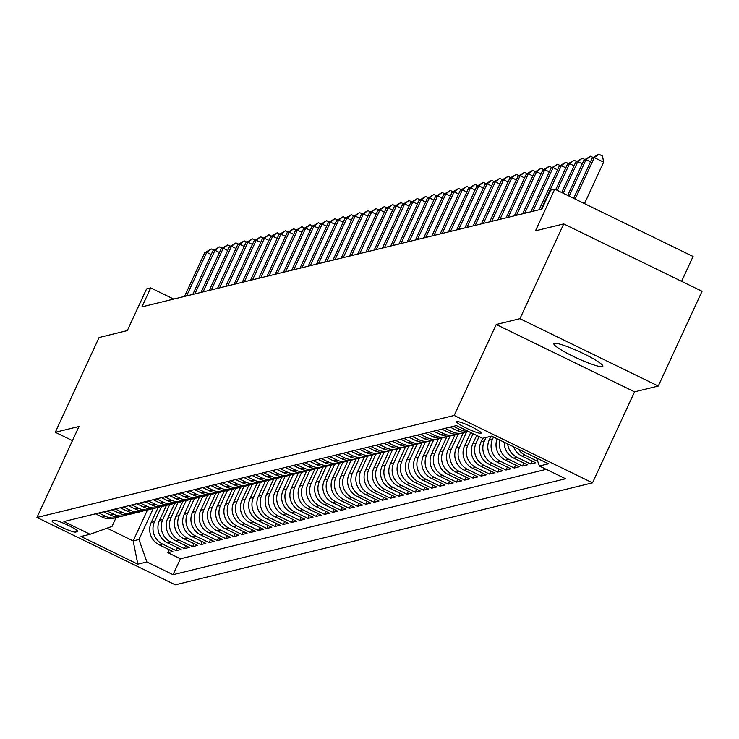 <?xml version="1.0" encoding="UTF-8"?>
<svg xmlns="http://www.w3.org/2000/svg" width="739" height="739" viewBox="0 0 739 739"><rect width="100%" height="100%" fill="white"/><g stroke="black" fill="none" stroke-linecap="round" stroke-linejoin="round"><path stroke-width="1.11" d="M554.453 343.339A26.946 3.427 -155.2 0 0 553.917 343.69A26.946 3.427 -155.2 0 0 575.007 357.205A26.946 3.427 -155.2 0 0 602.303 366.646A26.946 3.427 -155.2 0 0 602.839 366.295A26.946 3.427 -155.2 0 0 581.75 352.789A26.946 3.427 -155.2 0 0 554.453 343.339M456.942 421.627A13.468 1.718 -155.2 0 0 456.674 421.803A13.468 1.718 -155.2 0 0 467.224 428.555A13.468 1.718 -155.2 0 0 480.867 433.285A13.468 1.718 -155.2 0 0 481.135 433.109A13.468 1.718 -155.2 0 0 470.586 426.348A13.468 1.718 -155.2 0 0 456.942 421.627M681.598 281.328L693.071 256.488L554.749 189.129L550.629 190.135L541.872 209.091L141.943 306.851L150.701 287.905L146.581 288.912L127.311 330.61L99.072 337.511L55.277 432.278L72.45 440.638M658.264 386.054L702.05 291.286L563.728 223.926L519.933 318.694L496.229 324.486L454.189 415.466L592.512 482.826L634.552 391.846L658.264 386.054L519.933 318.694M454.189 415.466L36.95 517.466L175.272 584.817L592.512 482.826M158.174 507.397L151.255 522.381A16.84 16.498 76.3 0 0 159.199 544.819L172.843 551.47L167.901 552.68L169.259 549.724M161.499 506.52L154.553 521.568A16.84 16.498 76.3 0 0 162.497 544.015L176.141 550.657L177.508 547.71M176.141 550.657L181.092 549.456L167.448 542.805A16.84 16.498 76.3 0 1 159.495 520.358L166.423 505.374M174.663 503.361L167.744 518.344A16.84 16.498 76.3 0 0 175.688 540.791L189.332 547.433L184.39 548.643L185.757 545.687M182.912 501.347L175.984 516.33A16.84 16.498 76.3 0 0 183.937 538.777L197.581 545.419L192.63 546.629L193.997 543.673M191.161 499.333L184.233 514.316A16.84 16.498 76.3 0 0 192.186 536.763L205.83 543.405L200.879 544.615L202.246 541.659M199.401 497.319L192.482 512.303A16.84 16.498 76.3 0 0 200.426 534.74L214.07 541.391L209.128 542.602L210.495 539.646M207.65 495.296L200.722 510.279A16.84 16.498 76.3 0 0 208.675 532.727L222.319 539.368L217.368 540.578L218.735 537.632M215.899 493.282L208.971 508.266A16.84 16.498 76.3 0 0 216.915 530.713L230.568 537.355L225.617 538.565L226.984 535.609M224.139 491.269L217.22 506.252A16.84 16.498 76.3 0 0 225.164 528.699L238.808 535.341L233.866 536.551L235.233 533.595M232.388 489.255L225.46 504.238A16.84 16.498 76.3 0 0 233.413 526.685L247.057 533.327L242.106 534.537L243.473 531.581M240.637 487.232L233.709 502.224A16.84 16.498 76.3 0 0 241.653 524.662L255.306 531.313L250.355 532.523L251.722 529.567M248.877 485.218L241.958 500.201A16.84 16.498 76.3 0 0 249.902 522.649L263.546 529.29L258.604 530.5L259.962 527.554M257.126 483.204L250.198 498.188A16.84 16.498 76.3 0 0 258.151 520.635L271.795 527.276L266.844 528.487L268.211 525.531M265.375 481.191L258.447 496.174A16.84 16.498 76.3 0 0 266.391 518.621L280.044 525.263L275.093 526.473L276.46 523.517M273.615 479.177L266.696 494.16A16.84 16.498 76.3 0 0 274.64 516.598L288.284 523.249L283.342 524.459L284.7 521.503M281.864 477.154L274.936 492.137A16.84 16.498 76.3 0 0 282.889 514.584L296.533 521.235L291.582 522.445L292.949 519.489M290.104 475.14L283.185 490.123A16.84 16.498 76.3 0 0 291.129 512.57L304.782 519.212L299.831 520.422L301.198 517.476M298.353 473.126L291.434 488.109A16.84 16.498 76.3 0 0 299.378 510.557L313.022 517.198L308.08 518.409L309.438 515.452M306.602 471.112L299.674 486.096A16.84 16.498 76.3 0 0 307.627 508.543L321.271 515.185L316.32 516.395L317.687 513.439M314.842 469.099L307.923 484.082A16.84 16.498 76.3 0 0 315.867 506.52L329.52 513.171L324.569 514.381L325.936 511.425M323.091 467.076L316.172 482.059A16.84 16.498 76.3 0 0 324.116 504.506L337.76 511.157L332.818 512.358L334.176 509.411M331.34 465.062L324.412 480.045A16.84 16.498 76.3 0 0 332.365 502.492L346.009 509.134L341.058 510.344L342.425 507.388M339.58 463.048L332.661 478.031A16.84 16.498 76.3 0 0 340.605 500.479L354.249 507.12L349.307 508.33L350.674 505.374M347.829 461.034L340.91 476.018A16.84 16.498 76.3 0 0 348.854 498.465L362.498 505.106L357.556 506.317L358.914 503.361M356.078 459.021L349.15 474.004A16.84 16.498 76.3 0 0 357.103 496.442L370.747 503.093L365.796 504.303L367.163 501.347M364.318 456.998L357.399 471.981A16.84 16.498 76.3 0 0 365.343 494.428L378.987 501.07L374.045 502.28L375.412 499.333M372.567 454.984L365.639 469.967A16.84 16.498 76.3 0 0 373.592 492.414L387.236 499.056L382.285 500.266L383.652 497.31M380.816 452.97L373.888 467.953A16.84 16.498 76.3 0 0 381.841 490.4L395.485 497.042L390.534 498.252L391.901 495.296M389.056 450.956L382.137 465.939A16.84 16.498 76.3 0 0 390.081 488.387L403.725 495.028L398.783 496.239L400.15 493.282M397.305 448.933L390.377 463.926A16.84 16.498 76.3 0 0 398.33 486.364L411.974 493.015L407.023 494.225L408.39 491.269M405.554 446.919L398.626 461.903A16.84 16.498 76.3 0 0 406.57 484.35L420.223 490.992L415.272 492.202L416.639 489.255M413.794 444.906L406.875 459.889A16.84 16.498 76.3 0 0 414.819 482.336L428.463 488.978L423.521 490.188L424.879 487.232M422.043 442.892L415.115 457.875A16.84 16.498 76.3 0 0 423.068 480.322L436.712 486.964L431.761 488.174L433.128 485.218M430.292 440.878L423.364 455.861A16.84 16.498 76.3 0 0 431.308 478.299L444.961 484.95L440.01 486.16L441.377 483.204M438.532 438.855L431.613 453.838A16.84 16.498 76.3 0 0 439.557 476.286L453.201 482.936L448.259 484.147L449.617 481.191M446.781 436.841L439.853 451.825A16.84 16.498 76.3 0 0 447.806 474.272L461.45 480.913L456.499 482.124L457.866 479.177M455.021 434.828L448.102 449.811A16.84 16.498 76.3 0 0 456.046 472.258L469.699 478.9L464.748 480.11L466.115 477.154M463.27 432.814L456.351 447.797A16.84 16.498 76.3 0 0 464.295 470.244L477.939 476.886L472.997 478.096L474.355 475.14M470.706 432.555L464.591 445.783A16.84 16.498 76.3 0 0 472.544 468.221L486.188 474.872L481.237 476.082L482.604 473.126M476.673 435.465L472.84 443.76A16.84 16.498 76.3 0 0 480.784 466.207L494.437 472.858L489.486 474.059L490.853 471.112M482.678 438.31L481.089 441.746A16.84 16.498 76.3 0 0 489.033 464.194L502.677 470.835L497.735 472.045L499.093 469.089M490.918 436.296L489.329 439.733A16.84 16.498 76.3 0 0 497.282 462.18L510.926 468.822L505.975 470.032L507.342 467.076M497.125 438.79A16.84 16.498 76.3 0 0 505.522 460.166L519.166 466.808L514.224 468.018L515.591 465.062M504.275 442.264A16.84 16.498 76.3 0 0 513.771 458.143L527.415 464.794L522.473 466.004L523.831 463.048M513.587 446.799A16.84 16.498 76.3 0 0 522.02 456.129L535.664 462.771L530.713 463.981L532.08 461.034M75.535 532.089L77.355 531.646A13.053 1.663 -155.2 0 0 77.613 531.48A13.053 1.663 -155.2 0 0 67.397 524.939A13.053 1.663 -155.2 0 0 54.178 520.358L52.358 520.801A13.053 1.663 -155.2 0 0 52.099 520.977A13.053 1.663 -155.2 0 0 62.316 527.517A13.053 1.663 -155.2 0 0 75.535 532.089L76.477 530.066M147.449 510.021L133.177 540.92L138.95 539.507L146.895 561.954L173.065 574.693L565.566 478.752L539.396 466.004L548.467 463.787L491.638 436.112L482.576 438.329L456.406 425.59L63.896 521.54L90.066 534.279L112.032 526.399L116.051 517.697M146.895 561.954L137.823 564.171L80.994 536.496L90.066 534.279M493.504 437.026L492.627 438.929L489.329 439.733M485.976 437.497L484.387 440.943L481.089 441.746M479.066 436.629L476.138 442.957L472.84 443.76M473.089 433.719L467.889 444.97L464.591 445.783M466.595 431.936L459.649 446.993L456.351 447.797M458.356 433.959L451.4 449.007L448.102 449.811M450.106 435.973L443.151 451.021L439.853 451.825M441.867 437.987L434.911 453.035L431.613 453.838M433.617 440.001L426.662 455.048L423.364 455.861M425.368 442.014L418.413 457.072L415.115 457.875M417.129 444.037L410.173 459.085L406.875 459.889M408.879 446.051L401.924 461.099L398.626 461.903M400.63 448.065L393.675 463.113L390.377 463.926M392.391 450.079L385.435 465.127L382.137 465.939M384.141 452.102L377.186 467.15L373.888 467.953M375.892 454.115L368.946 469.163L365.639 469.967M367.652 456.129L360.697 471.177L357.399 471.981M359.403 458.143L352.448 473.191L349.15 474.004M351.154 460.157L344.208 475.214L340.91 476.018M342.914 462.18L335.959 477.228L332.661 478.031M334.665 464.194L327.71 479.241L324.412 480.045M326.416 466.207L319.47 481.255L316.172 482.059M318.176 468.221L311.221 483.269L307.923 484.082M309.927 470.235L302.972 485.292L299.674 486.096M301.678 472.258L294.732 487.306L291.434 488.109M293.438 474.272L286.483 489.32L283.185 490.123M285.189 476.286L278.233 491.333L274.936 492.137M276.94 478.299L269.994 493.347L266.696 494.16M268.7 480.313L261.745 495.37L258.447 496.174M260.451 482.336L253.495 497.384L250.198 498.188M252.211 484.35L245.256 499.398L241.958 500.201M243.962 486.364L237.007 501.411L233.709 502.224M235.713 488.377L228.757 503.425L225.46 504.238M227.473 490.4L220.518 505.448L217.22 506.252M219.224 492.414L212.269 507.462L208.971 508.266M210.975 494.428L204.029 509.476L200.722 510.279M202.735 496.442L195.78 511.49L192.482 512.303M194.486 498.455L187.53 513.513L184.233 514.316M186.237 500.479L179.291 515.526L175.984 516.33M177.997 502.492L171.042 517.54L167.744 518.344M169.748 504.506L162.792 519.554L159.495 520.358M167.901 552.68L180.418 558.776L546.26 469.348M537.761 461.385L525.318 455.326A16.84 16.498 -103.7 0 1 518.464 449.173M530.713 463.981L517.069 457.339A16.84 16.498 -103.7 0 1 507.665 443.917M522.473 466.004L508.82 459.353A16.84 16.498 -103.7 0 1 499.776 440.074M514.224 468.018L500.58 461.367A16.84 16.498 -103.7 0 1 492.627 438.929M505.975 470.032L492.331 463.39A16.84 16.498 -103.7 0 1 484.387 440.943M497.735 472.045L484.082 465.404A16.84 16.498 -103.7 0 1 476.138 442.957M489.486 474.059L475.842 467.417A16.84 16.498 -103.7 0 1 467.889 444.97M481.237 476.082L467.593 469.431A16.84 16.498 -103.7 0 1 459.649 446.993M472.997 478.096L459.344 471.454A16.84 16.498 -103.7 0 1 451.4 449.007M464.748 480.11L451.104 473.468A16.84 16.498 -103.7 0 1 443.151 451.021M456.499 482.124L442.855 475.482A16.84 16.498 -103.7 0 1 434.911 453.035M448.259 484.147L434.606 477.496A16.84 16.498 -103.7 0 1 426.662 455.048M440.01 486.16L426.366 479.509A16.84 16.498 -103.7 0 1 418.413 457.072M431.761 488.174L418.117 481.532A16.84 16.498 -103.7 0 1 410.173 459.085M423.521 490.188L409.877 483.546A16.84 16.498 -103.7 0 1 401.924 461.099M415.272 492.202L401.628 485.56A16.84 16.498 -103.7 0 1 393.675 463.113M407.023 494.225L393.379 487.574A16.84 16.498 -103.7 0 1 385.435 465.127M398.783 496.239L385.139 489.587A16.84 16.498 -103.7 0 1 377.186 467.15M390.534 498.252L376.89 491.611A16.84 16.498 -103.7 0 1 368.946 469.163M382.285 500.266L368.641 493.624A16.84 16.498 -103.7 0 1 360.697 471.177M374.045 502.28L360.401 495.638A16.84 16.498 -103.7 0 1 352.448 473.191M365.796 504.303L352.152 497.652A16.84 16.498 -103.7 0 1 344.208 475.214M357.556 506.317L343.903 499.666A16.84 16.498 -103.7 0 1 335.959 477.228M349.307 508.33L335.663 501.689A16.84 16.498 -103.7 0 1 327.71 479.241M341.058 510.344L327.414 503.702A16.84 16.498 -103.7 0 1 319.47 481.255M332.818 512.358L319.165 505.716A16.84 16.498 -103.7 0 1 311.221 483.269M324.569 514.381L310.925 507.73A16.84 16.498 -103.7 0 1 302.972 485.292M316.32 516.395L302.676 509.753A16.84 16.498 -103.7 0 1 294.732 487.306M308.08 518.409L294.427 511.767A16.84 16.498 -103.7 0 1 286.483 489.32M299.831 520.422L286.187 513.781A16.84 16.498 -103.7 0 1 278.233 491.333M291.582 522.445L277.938 515.794A16.84 16.498 -103.7 0 1 269.994 493.347M283.342 524.459L269.689 517.808A16.84 16.498 -103.7 0 1 261.745 495.37M275.093 526.473L261.449 519.831A16.84 16.498 -103.7 0 1 253.495 497.384M266.844 528.487L253.2 521.845A16.84 16.498 -103.7 0 1 245.256 499.398M258.604 530.5L244.96 523.859A16.84 16.498 -103.7 0 1 237.007 501.411M250.355 532.523L236.711 525.872A16.84 16.498 -103.7 0 1 228.757 503.425M242.106 534.537L228.462 527.886A16.84 16.498 -103.7 0 1 220.518 505.448M233.866 536.551L220.222 529.909A16.84 16.498 -103.7 0 1 212.269 507.462M225.617 538.565L211.973 531.923A16.84 16.498 -103.7 0 1 204.029 509.476M217.368 540.578L203.724 533.937A16.84 16.498 -103.7 0 1 195.78 511.49M209.128 542.602L195.484 535.951A16.84 16.498 -103.7 0 1 187.53 513.513M200.879 544.615L187.235 537.974A16.84 16.498 -103.7 0 1 179.291 515.526M192.63 546.629L178.986 539.987A16.84 16.498 -103.7 0 1 171.042 517.54M184.39 548.643L170.746 542.001A16.84 16.498 -103.7 0 1 162.792 519.554M98.814 513.005L105.668 516.349A16.84 16.498 76.3 0 0 119.099 516.737M95.516 513.808L102.37 517.152A16.84 16.498 76.3 0 0 113.381 518.344L116.679 517.54M103.756 511.794L110.619 515.138A16.84 16.498 76.3 0 0 121.621 516.33L124.919 515.526A16.84 16.498 -103.7 0 1 113.917 514.326L107.053 510.991M112.005 509.781L118.868 513.115A16.84 16.498 76.3 0 0 129.87 514.316L133.168 513.513A16.84 16.498 -103.7 0 1 122.166 512.312L115.302 508.977M120.254 507.767L127.108 511.102A16.84 16.498 76.3 0 0 138.119 512.303L141.417 511.49A16.84 16.498 -103.7 0 1 130.406 510.298L123.552 506.954M128.494 505.744L135.357 509.088A16.84 16.498 76.3 0 0 146.359 510.279L149.657 509.476A16.84 16.498 -103.7 0 1 138.655 508.284L131.791 504.94M136.743 503.73L143.606 507.074A16.84 16.498 76.3 0 0 154.608 508.266L157.906 507.462A16.84 16.498 -103.7 0 1 146.904 506.27L140.04 502.926M144.992 501.716L151.846 505.06A16.84 16.498 76.3 0 0 162.857 506.252L166.155 505.448A16.84 16.498 -103.7 0 1 155.144 504.247L148.29 500.913M153.232 499.703L160.095 503.037A16.84 16.498 76.3 0 0 171.097 504.238L174.395 503.435A16.84 16.498 -103.7 0 1 163.393 502.234L156.529 498.89M161.481 497.689L168.344 501.024A16.84 16.498 76.3 0 0 179.346 502.224L182.644 501.411A16.84 16.498 -103.7 0 1 171.642 500.22L164.779 496.876M169.721 495.666L176.584 499.01A16.84 16.498 76.3 0 0 187.595 500.201L190.893 499.398A16.84 16.498 -103.7 0 1 179.882 498.206L173.028 494.862M177.97 493.652L184.833 496.996A16.84 16.498 76.3 0 0 195.835 498.188L199.133 497.384A16.84 16.498 -103.7 0 1 188.131 496.183L181.267 492.848M186.219 491.638L193.073 494.982A16.84 16.498 76.3 0 0 204.084 496.174L207.382 495.37A16.84 16.498 -103.7 0 1 196.38 494.169L189.517 490.835M194.459 489.624L201.322 492.959A16.84 16.498 76.3 0 0 212.324 494.16L215.631 493.347A16.84 16.498 -103.7 0 1 204.62 492.156L197.756 488.812M202.708 487.601L209.571 490.945A16.84 16.498 76.3 0 0 220.573 492.146L223.871 491.333A16.84 16.498 -103.7 0 1 212.869 490.142L206.005 486.798M210.957 485.588L217.811 488.932A16.84 16.498 76.3 0 0 228.822 490.123L232.12 489.32A16.84 16.498 -103.7 0 1 221.109 488.128L214.255 484.784M219.197 483.574L226.06 486.918A16.84 16.498 76.3 0 0 237.062 488.109L240.36 487.306A16.84 16.498 -103.7 0 1 229.358 486.105L222.494 482.77M227.446 481.56L234.309 484.895A16.84 16.498 76.3 0 0 245.311 486.096L248.609 485.292A16.84 16.498 -103.7 0 1 237.607 484.091L230.744 480.756M235.695 479.546L242.549 482.881A16.84 16.498 76.3 0 0 253.56 484.082L256.858 483.269A16.84 16.498 -103.7 0 1 245.847 482.077L238.993 478.733M243.935 477.523L250.798 480.867A16.84 16.498 76.3 0 0 261.8 482.059L265.098 481.255A16.84 16.498 -103.7 0 1 254.096 480.064L247.232 476.72M252.184 475.51L259.047 478.854A16.84 16.498 76.3 0 0 270.049 480.045L273.347 479.241A16.84 16.498 -103.7 0 1 262.345 478.05L255.482 474.706M260.433 473.496L267.287 476.84A16.84 16.498 76.3 0 0 278.298 478.031L281.596 477.228A16.84 16.498 -103.7 0 1 270.585 476.027L263.731 472.692M268.673 471.482L275.536 474.817A16.84 16.498 76.3 0 0 286.538 476.018L289.836 475.214A16.84 16.498 -103.7 0 1 278.834 474.013L271.97 470.669M276.922 469.468L283.785 472.803A16.84 16.498 76.3 0 0 294.787 474.004L298.085 473.191A16.84 16.498 -103.7 0 1 287.083 471.999L280.22 468.655M285.171 467.445L292.025 470.789A16.84 16.498 76.3 0 0 303.036 471.981L306.334 471.177A16.84 16.498 -103.7 0 1 295.323 469.986L288.469 466.642M293.411 465.431L300.274 468.775A16.84 16.498 76.3 0 0 311.276 469.967L314.574 469.163A16.84 16.498 -103.7 0 1 303.572 467.972L296.708 464.628M301.66 463.418L308.523 466.762A16.84 16.498 76.3 0 0 319.525 467.953L322.823 467.15A16.84 16.498 -103.7 0 1 311.821 465.949L304.958 462.614M309.909 461.404L316.763 464.739A16.84 16.498 76.3 0 0 327.774 465.939L331.072 465.136A16.84 16.498 -103.7 0 1 320.061 463.935L313.207 460.591M318.149 459.39L325.012 462.725A16.84 16.498 76.3 0 0 336.014 463.926L339.312 463.113A16.84 16.498 -103.7 0 1 328.31 461.921L321.447 458.577M326.398 457.367L333.261 460.711A16.84 16.498 76.3 0 0 344.263 461.903L347.561 461.099A16.84 16.498 -103.7 0 1 336.559 459.907L329.696 456.563M334.647 455.353L341.501 458.697A16.84 16.498 76.3 0 0 352.512 459.889L355.81 459.085A16.84 16.498 -103.7 0 1 344.799 457.884L337.945 454.55M342.887 453.34L349.75 456.684A16.84 16.498 76.3 0 0 360.752 457.875L364.05 457.072A16.84 16.498 -103.7 0 1 353.048 455.871L346.185 452.536M351.136 451.326L357.99 454.661A16.84 16.498 76.3 0 0 369.001 455.861L372.299 455.048A16.84 16.498 -103.7 0 1 361.297 453.857L354.434 450.513M359.376 449.303L366.239 452.647A16.84 16.498 76.3 0 0 377.25 453.848L380.548 453.035A16.84 16.498 -103.7 0 1 369.537 451.843L362.683 448.499M367.625 447.289L374.488 450.633A16.84 16.498 76.3 0 0 385.49 451.825L388.788 451.021A16.84 16.498 -103.7 0 1 377.786 449.829L370.923 446.485M375.874 445.275L382.728 448.619A16.84 16.498 76.3 0 0 393.739 449.811L397.037 449.007A16.84 16.498 -103.7 0 1 386.035 447.806L379.172 444.472M384.114 443.261L390.977 446.596A16.84 16.498 76.3 0 0 401.979 447.797L405.286 446.993A16.84 16.498 -103.7 0 1 394.275 445.793L387.412 442.458M392.363 441.248L399.226 444.582A16.84 16.498 76.3 0 0 410.228 445.783L413.526 444.97A16.84 16.498 -103.7 0 1 402.524 443.779L395.661 440.435M400.612 439.225L407.466 442.569A16.84 16.498 76.3 0 0 418.477 443.76L421.775 442.957A16.84 16.498 -103.7 0 1 410.764 441.765L403.91 438.421M408.852 437.211L415.715 440.555A16.84 16.498 76.3 0 0 426.717 441.746L430.015 440.943A16.84 16.498 -103.7 0 1 419.013 439.751L412.15 436.407M417.101 435.197L423.964 438.541A16.84 16.498 76.3 0 0 434.966 439.733L438.264 438.929A16.84 16.498 -103.7 0 1 427.262 437.728L420.399 434.393M425.35 433.183L432.204 436.518A16.84 16.498 76.3 0 0 443.215 437.719L446.513 436.915A16.84 16.498 -103.7 0 1 435.502 435.714L428.648 432.37M433.59 431.17L440.453 434.504A16.84 16.498 76.3 0 0 451.455 435.705L454.753 434.892A16.84 16.498 -103.7 0 1 443.751 433.701L436.888 430.357M441.839 429.147L448.702 432.491A16.84 16.498 76.3 0 0 459.704 433.682L463.002 432.878A16.84 16.498 -103.7 0 1 452 431.687L445.137 428.343M450.088 427.133L456.942 430.477A16.84 16.498 76.3 0 0 467.953 431.668L468.572 431.521M468.147 431.308A16.84 16.498 -103.7 0 1 460.24 429.673L453.386 426.329M153.259 508.534L138.95 539.507M554.749 189.129L535.479 230.827L563.728 223.926M36.95 517.466L78.99 426.486L55.277 432.278M173.693 299.092L150.701 287.905M107.035 528.191L133.177 540.92L137.823 564.171M180.418 558.776L173.065 574.693M127.348 514.723A16.84 16.498 -103.7 0 1 124.919 515.526M135.597 512.709A16.84 16.498 -103.7 0 1 133.168 513.513M143.837 510.695A16.84 16.498 -103.7 0 1 141.417 511.49M152.086 508.672A16.84 16.498 -103.7 0 1 149.657 509.476M160.335 506.658A16.84 16.498 -103.7 0 1 157.906 507.462M168.575 504.645A16.84 16.498 -103.7 0 1 166.155 505.448M176.824 502.631A16.84 16.498 -103.7 0 1 174.395 503.435M185.073 500.617A16.84 16.498 -103.7 0 1 182.644 501.411M193.313 498.594A16.84 16.498 -103.7 0 1 190.893 499.398M201.562 496.58A16.84 16.498 -103.7 0 1 199.133 497.384M209.802 494.567A16.84 16.498 -103.7 0 1 207.382 495.37M218.051 492.553A16.84 16.498 -103.7 0 1 215.631 493.347M226.3 490.539A16.84 16.498 -103.7 0 1 223.871 491.333M234.54 488.516A16.84 16.498 -103.7 0 1 232.12 489.32M242.789 486.502A16.84 16.498 -103.7 0 1 240.36 487.306M251.038 484.488A16.84 16.498 -103.7 0 1 248.609 485.292M259.278 482.475A16.84 16.498 -103.7 0 1 256.858 483.269M267.527 480.461A16.84 16.498 -103.7 0 1 265.098 481.255M275.776 478.438A16.84 16.498 -103.7 0 1 273.347 479.241M284.016 476.424A16.84 16.498 -103.7 0 1 281.596 477.228M292.265 474.41A16.84 16.498 -103.7 0 1 289.836 475.214M300.514 472.397A16.84 16.498 -103.7 0 1 298.085 473.191M308.754 470.373A16.84 16.498 -103.7 0 1 306.334 471.177M317.003 468.36A16.84 16.498 -103.7 0 1 314.574 469.163M325.252 466.346A16.84 16.498 -103.7 0 1 322.823 467.15M333.492 464.332A16.84 16.498 -103.7 0 1 331.072 465.136M341.741 462.318A16.84 16.498 -103.7 0 1 339.312 463.113M349.99 460.295A16.84 16.498 -103.7 0 1 347.561 461.099M358.23 458.282A16.84 16.498 -103.7 0 1 355.81 459.085M366.479 456.268A16.84 16.498 -103.7 0 1 364.05 457.072M374.728 454.254A16.84 16.498 -103.7 0 1 372.299 455.048M382.968 452.24A16.84 16.498 -103.7 0 1 380.548 453.035M391.217 450.217A16.84 16.498 -103.7 0 1 388.788 451.021M399.457 448.203A16.84 16.498 -103.7 0 1 397.037 449.007M407.706 446.19A16.84 16.498 -103.7 0 1 405.286 446.993M415.955 444.176A16.84 16.498 -103.7 0 1 413.526 444.97M424.195 442.162A16.84 16.498 -103.7 0 1 421.775 442.957M432.444 440.139A16.84 16.498 -103.7 0 1 430.015 440.943M440.693 438.125A16.84 16.498 -103.7 0 1 438.264 438.929M448.933 436.112A16.84 16.498 -103.7 0 1 446.513 436.915M457.182 434.098A16.84 16.498 -103.7 0 1 454.753 434.892M465.431 432.075A16.84 16.498 -103.7 0 1 463.002 432.878M539.396 466.004L536.56 457.986M496.229 324.486L634.552 391.846M211.215 254.512L206.744 252.332L186.588 295.942M204.675 252.83L211.206 248.923L206.744 252.332L204.675 252.83L184.528 296.441M211.206 248.923L213.857 250.207M219.465 252.498L214.984 250.318L194.837 293.928M212.924 250.817L219.446 246.9L214.984 250.318L212.924 250.817L192.777 294.427M219.446 246.9L222.106 248.193M227.714 250.484L223.233 248.295L203.086 291.905M221.173 248.803L227.695 244.886L223.233 248.295L221.173 248.803L201.017 292.413M227.695 244.886L230.346 246.179M235.953 248.461L231.483 246.281L211.326 289.891M229.413 246.789L235.944 242.872L231.483 246.281L229.413 246.789L209.266 290.399M235.944 242.872L238.595 244.166M244.203 246.447L239.722 244.267L219.575 287.877M237.662 244.775L244.184 240.859L239.722 244.267L237.662 244.775L217.515 288.386M244.184 240.859L246.844 242.152M252.452 244.433L247.971 242.253L227.815 285.864M245.911 242.752L252.433 238.845L247.971 242.253L245.911 242.752L225.755 286.363M252.433 238.845L255.084 240.129M260.691 242.42L256.221 240.24L236.064 283.85M254.151 240.738L260.682 236.822L256.221 240.24L254.151 240.738L234.004 284.349M260.682 236.822L263.333 238.115M268.941 240.397L264.46 238.217L244.313 281.827M262.4 238.725L268.922 234.808L264.46 238.217L262.4 238.725L242.253 282.335M268.922 234.808L271.582 236.101M277.19 238.383L272.709 236.203L252.553 279.813M270.65 236.711L277.171 232.794L272.709 236.203L270.65 236.711L250.493 280.321M277.171 232.794L279.822 234.087M285.43 236.369L280.949 234.189L260.802 277.799M278.889 234.697L285.42 230.78L280.949 234.189L278.889 234.697L258.742 278.307M285.42 230.78L288.071 232.074M293.679 234.355L289.198 232.175L269.051 275.786M287.138 232.674L293.66 228.757L289.198 232.175L287.138 232.674L266.991 276.284M293.66 228.757L296.321 230.051M301.928 232.342L297.447 230.162L277.291 273.772M295.388 230.66L301.909 226.744L297.447 230.162L295.388 230.66L275.231 274.271M301.909 226.744L304.56 228.037M310.168 230.319L305.687 228.139L285.54 271.749M303.627 228.647L310.158 224.73L305.687 228.139L303.627 228.647L283.48 272.257M310.158 224.73L312.809 226.023M318.417 228.305L313.936 226.125L293.789 269.735M311.876 226.633L318.398 222.716L313.936 226.125L311.876 226.633L291.729 270.243M318.398 222.716L321.049 224.009M326.666 226.291L322.186 224.111L302.029 267.721M320.126 224.61L326.647 220.702L322.186 224.111L320.126 224.61L299.969 268.22M326.647 220.702L329.298 221.996M334.906 224.277L330.425 222.097L310.278 265.707M328.365 222.596L334.887 218.679L330.425 222.097L328.365 222.596L308.218 266.206M334.887 218.679L337.547 219.973M343.155 222.263L338.674 220.083L318.527 263.694M336.614 220.582L343.136 216.666L338.674 220.083L336.614 220.582L316.458 264.192M343.136 216.666L345.787 217.959M351.394 220.24L346.924 218.06L326.767 261.671M344.864 218.568L351.385 214.652L346.924 218.06L344.864 218.568L324.707 262.179M351.385 214.652L354.036 215.945M359.644 218.227L355.163 216.047L335.016 259.657M353.103 216.555L359.625 212.638L355.163 216.047L353.103 216.555L332.956 260.165M359.625 212.638L362.286 213.931M367.893 216.213L363.412 214.033L343.266 257.643M361.353 214.532L367.874 210.624L363.412 214.033L361.353 214.532L341.196 258.142M367.874 210.624L370.525 211.908M376.133 214.199L371.662 212.019L351.505 255.629M369.592 212.518L376.123 208.601L371.662 212.019L369.592 212.518L349.445 256.128M376.123 208.601L378.774 209.894M384.382 212.185L379.901 209.996L359.754 253.606M377.841 210.504L384.363 206.587L379.901 209.996L377.841 210.504L357.694 254.114M384.363 206.587L387.024 207.881M392.631 210.162L388.151 207.982L368.004 251.593M386.091 208.49L392.612 204.574L388.151 207.982L386.091 208.49L365.934 252.101M392.612 204.574L395.263 205.867M400.871 208.149L396.4 205.969L376.243 249.579M394.33 206.477L400.861 202.56L396.4 205.969L394.33 206.477L374.183 250.087M400.861 202.56L403.512 203.853M409.12 206.135L404.639 203.955L384.492 247.565M402.579 204.454L409.101 200.546L404.639 203.955L402.579 204.454L382.433 248.064M409.101 200.546L411.762 201.83M417.369 204.121L412.889 201.941L392.742 245.551M410.829 202.44L417.35 198.523L412.889 201.941L410.829 202.44L390.672 246.05M417.35 198.523L420.001 199.816M425.609 202.098L421.138 199.918L400.981 243.528M419.068 200.426L425.599 196.509L421.138 199.918L419.068 200.426L398.921 244.036M425.599 196.509L428.25 197.803M433.858 200.084L429.377 197.904L409.23 241.514M427.318 198.412L433.839 194.496L429.377 197.904L427.318 198.412L407.171 242.022M433.839 194.496L436.5 195.789M442.107 198.07L437.627 195.89L417.47 239.501M435.567 196.398L442.088 192.482L437.627 195.89L435.567 196.398L415.41 240.009M442.088 192.482L444.739 193.775M450.347 196.057L445.876 193.877L425.719 237.487M443.806 194.375L450.337 190.459L445.876 193.877L443.806 194.375L423.659 237.986M450.337 190.459L452.989 191.752M458.596 194.043L454.115 191.863L433.969 235.473M452.056 192.362L458.577 188.445L454.115 191.863L452.056 192.362L431.909 235.972M458.577 188.445L461.238 189.738M466.845 192.02L462.365 189.84L442.208 233.45M460.305 190.348L466.826 186.431L462.365 189.84L460.305 190.348L440.148 233.958M466.826 186.431L469.477 187.724M475.085 190.006L470.604 187.826L450.457 231.436M468.544 188.334L475.075 184.417L470.604 187.826L468.544 188.334L448.397 231.944M475.075 184.417L477.727 185.711M483.334 187.992L478.854 185.812L458.707 229.423M476.794 186.311L483.315 182.404L478.854 185.812L476.794 186.311L456.647 229.921M483.315 182.404L485.976 183.697M491.583 185.979L487.103 183.799L466.946 227.409M485.043 184.297L491.564 180.381L487.103 183.799L485.043 184.297L464.886 227.908M491.564 180.381L494.215 181.674M499.823 183.965L495.342 181.785L475.195 225.395M493.282 182.284L499.813 178.367L495.342 181.785L493.282 182.284L473.136 225.894M499.813 178.367L502.465 179.66M508.072 181.942L503.592 179.762L483.445 223.372M501.532 180.27L508.053 176.353L503.592 179.762L501.532 180.27L481.385 223.88M508.053 176.353L510.704 177.646M516.321 179.928L511.841 177.748L491.684 221.358M509.781 178.256L516.302 174.339L511.841 177.748L509.781 178.256L489.624 221.866M516.302 174.339L518.954 175.633M524.561 177.914L520.08 175.734L499.934 219.344M518.021 176.233L524.542 172.326L520.08 175.734L518.021 176.233L497.874 219.843M524.542 172.326L527.203 173.61M532.81 175.9L528.33 173.72L508.183 217.331M526.27 174.219L532.791 170.303L528.33 173.72L526.27 174.219L506.113 217.829M532.791 170.303L535.442 171.596M541.05 173.887L536.579 171.697L516.422 215.308M534.519 172.205L541.04 168.289L536.579 171.697L534.519 172.205L514.362 215.816M541.04 168.289L543.692 169.582M549.299 171.864L544.819 169.684L524.672 213.294M542.759 170.192L549.28 166.275L544.819 169.684L542.759 170.192L522.612 213.802M549.28 166.275L551.941 167.568M557.548 169.85L553.068 167.67L532.921 211.28M551.008 168.178L557.529 164.261L553.068 167.67L551.008 168.178L530.851 211.788M557.529 164.261L560.18 165.554M565.788 167.836L561.317 165.656L541.16 209.266M559.247 166.155L565.778 162.247L561.317 165.656L559.247 166.155L539.101 209.765M565.778 162.247L568.43 163.531M574.037 165.822L569.557 163.642L557.224 190.339M567.497 164.141L574.018 160.224L569.557 163.642L567.497 164.141L555.728 189.609M574.018 160.224L576.679 161.518M582.286 163.799L577.806 161.619L563.192 193.239M575.746 162.127L582.267 158.211L577.806 161.619L575.746 162.127L561.705 192.519M582.267 158.211L584.918 159.504M590.526 161.786L586.055 159.606L569.169 196.149M583.986 160.114L590.516 156.197L586.055 159.606L583.986 160.114L567.672 195.419M590.516 156.197L593.168 157.49M584.484 203.613L603.643 162.146L594.295 157.592L575.136 199.059M592.235 158.1L598.756 154.183L594.295 157.592L592.235 158.1L573.64 198.329M598.756 154.183L602.497 156.003L603.643 162.146M154.553 521.568L151.255 522.381M162.497 544.015L159.199 544.819M525.318 455.326L522.02 456.129M517.069 457.339L513.771 458.143M508.82 459.353L505.522 460.166M500.58 461.367L497.282 462.18M492.331 463.39L489.033 464.194M484.082 465.404L480.784 466.207M475.842 467.417L472.544 468.221M467.593 469.431L464.295 470.244M459.344 471.454L456.046 472.258M451.104 473.468L447.806 474.272M442.855 475.482L439.557 476.286M434.606 477.496L431.308 478.299M426.366 479.509L423.068 480.322M418.117 481.532L414.819 482.336M409.877 483.546L406.57 484.35M401.628 485.56L398.33 486.364M393.379 487.574L390.081 488.387M385.139 489.587L381.841 490.4M376.89 491.611L373.592 492.414M368.641 493.624L365.343 494.428M360.401 495.638L357.103 496.442M352.152 497.652L348.854 498.465M343.903 499.666L340.605 500.479M335.663 501.689L332.365 502.492M327.414 503.702L324.116 504.506M319.165 505.716L315.867 506.52M310.925 507.73L307.627 508.543M302.676 509.753L299.378 510.557M294.427 511.767L291.129 512.57M286.187 513.781L282.889 514.584M277.938 515.794L274.64 516.598M269.689 517.808L266.391 518.621M261.449 519.831L258.151 520.635M253.2 521.845L249.902 522.649M244.96 523.859L241.653 524.662M236.711 525.872L233.413 526.685M228.462 527.886L225.164 528.699M220.222 529.909L216.915 530.713M211.973 531.923L208.675 532.727M203.724 533.937L200.426 534.74M195.484 535.951L192.186 536.763M187.235 537.974L183.937 538.777M178.986 539.987L175.688 540.791M170.746 542.001L167.448 542.805M105.668 516.349L102.37 517.152M113.917 514.326L110.619 515.138M122.166 512.312L118.868 513.115M130.406 510.298L127.108 511.102M138.655 508.284L135.357 509.088M146.904 506.27L143.606 507.074M155.144 504.247L151.846 505.06M163.393 502.234L160.095 503.037M171.642 500.22L168.344 501.024M179.882 498.206L176.584 499.01M188.131 496.183L184.833 496.996M196.38 494.169L193.073 494.982M204.62 492.156L201.322 492.959M212.869 490.142L209.571 490.945M221.109 488.128L217.811 488.932M229.358 486.105L226.06 486.918M237.607 484.091L234.309 484.895M245.847 482.077L242.549 482.881M254.096 480.064L250.798 480.867M262.345 478.05L259.047 478.854M270.585 476.027L267.287 476.84M278.834 474.013L275.536 474.817M287.083 471.999L283.785 472.803M295.323 469.986L292.025 470.789M303.572 467.972L300.274 468.775M311.821 465.949L308.523 466.762M320.061 463.935L316.763 464.739M328.31 461.921L325.012 462.725M336.559 459.907L333.261 460.711M344.799 457.884L341.501 458.697M353.048 455.871L349.75 456.684M361.297 453.857L357.99 454.661M369.537 451.843L366.239 452.647M377.786 449.829L374.488 450.633M386.035 447.806L382.728 448.619M394.275 445.793L390.977 446.596M402.524 443.779L399.226 444.582M410.764 441.765L407.466 442.569M419.013 439.751L415.715 440.555M427.262 437.728L423.964 438.541M435.502 435.714L432.204 436.518M443.751 433.701L440.453 434.504M452 431.687L448.702 432.491M460.24 429.673L456.942 430.477M77.577 531.175L77.355 531.646"/></g></svg>
